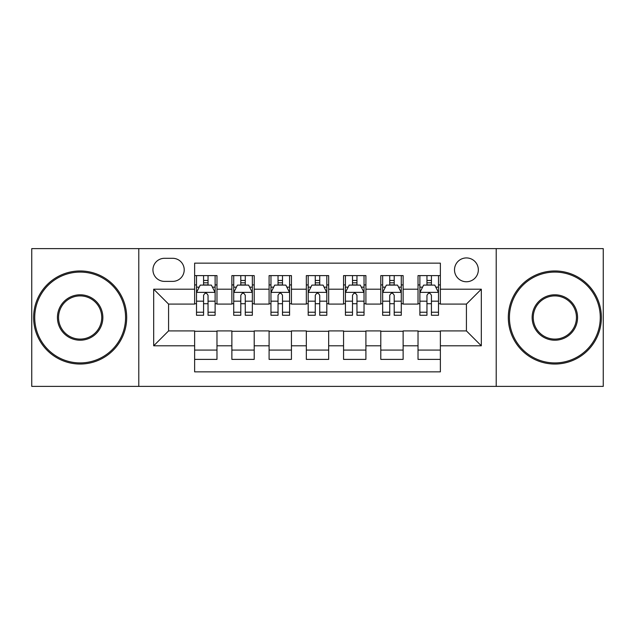 <?xml version="1.0" encoding="UTF-8"?>
<svg xmlns="http://www.w3.org/2000/svg" width="635" height="635" viewBox="0 0 635 635"><rect width="100%" height="100%" fill="white"/><g stroke="black" fill="none" stroke-linecap="round" stroke-linejoin="round"><path stroke-width="0.95" d="M466.423 257.929A11.914 11.914 0 0 0 454.509 269.843A11.914 11.914 0 0 0 466.423 281.757A11.914 11.914 0 0 0 478.338 269.843A11.914 11.914 0 0 0 466.423 257.929M496.213 386.382L603.25 386.382L603.25 248.618L496.213 248.618L496.213 386.382L138.787 386.382L138.787 248.618L31.75 248.618L31.75 386.382L138.787 386.382M440.365 275.614L418.02 275.614L418.02 289.203L403.13 289.203L403.13 304.094L418.02 304.094L418.02 289.203M403.13 289.203L403.13 275.614L380.794 275.614L380.794 289.203L365.903 289.203L365.903 304.094L380.794 304.094L380.794 289.203M365.903 289.203L365.903 275.614L343.559 275.614L343.559 289.203L328.668 289.203L328.668 304.094L343.559 304.094L343.559 289.203M328.668 289.203L328.668 275.614L306.332 275.614L306.332 289.203L291.441 289.203L291.441 304.094L306.332 304.094L306.332 289.203M291.441 289.203L291.441 275.614L269.097 275.614L269.097 289.203L254.206 289.203L254.206 304.094L269.097 304.094L269.097 289.203M254.206 289.203L254.206 275.614L231.87 275.614L231.87 304.094L216.98 304.094L216.98 275.614L194.635 275.614M194.635 359.386L216.98 359.386L216.98 330.906L231.87 330.906L231.87 359.386L254.206 359.386L254.206 330.906L269.097 330.906L269.097 345.797L254.206 345.797M269.097 345.797L269.097 359.386L291.441 359.386L291.441 330.906L306.332 330.906L306.332 345.797L291.441 345.797M306.332 345.797L306.332 359.386L328.668 359.386L328.668 330.906L343.559 330.906L343.559 345.797L328.668 345.797M343.559 345.797L343.559 359.386L365.903 359.386L365.903 330.906L380.794 330.906L380.794 345.797L365.903 345.797M380.794 345.797L380.794 359.386L403.13 359.386L403.13 330.906L418.02 330.906L418.02 345.797L403.13 345.797M164.481 281.384L172.672 281.384A11.541 11.541 0 0 0 184.214 269.843A11.541 11.541 0 0 0 172.672 258.302L164.481 258.302A11.541 11.541 0 0 0 152.94 269.843A11.541 11.541 0 0 0 164.481 281.384M496.213 248.618L138.787 248.618M440.365 289.203L440.365 263.144L194.635 263.144L194.635 304.094L168.577 304.094L168.577 330.906L194.635 330.906L194.635 371.856L440.365 371.856L440.365 330.906L466.423 330.906L466.423 304.094L440.365 304.094L440.365 289.203L481.314 289.203L481.314 345.797L440.365 345.797M194.635 345.797L153.686 345.797L153.686 289.203L194.635 289.203M418.02 345.797L418.02 359.386L440.365 359.386M194.635 284.924L196.501 284.924M203.573 284.924L208.042 284.924M215.114 284.924L216.98 284.924M194.635 303.72L196.501 303.72M203.573 303.72L208.042 303.72M215.114 303.72L216.98 303.72M194.635 331.279L216.98 331.279M194.635 350.075L216.98 350.075M231.87 303.72L233.728 303.72M240.8 303.72L245.269 303.72M252.349 303.72L254.206 303.72M231.87 284.924L233.728 284.924M240.8 284.924L245.269 284.924M252.349 284.924L254.206 284.924M231.87 331.279L254.206 331.279M231.87 350.075L254.206 350.075M269.097 331.279L291.441 331.279M269.097 350.075L291.441 350.075M269.097 284.924L270.962 284.924M278.035 284.924L282.504 284.924M289.576 284.924L291.441 284.924M269.097 303.72L270.962 303.72M278.035 303.72L282.504 303.72M289.576 303.72L291.441 303.72M306.332 331.279L328.668 331.279M306.332 350.075L328.668 350.075M306.332 284.924L308.189 284.924M315.27 284.924L319.73 284.924M326.811 284.924L328.668 284.924M306.332 303.72L308.189 303.72M315.27 303.72L319.73 303.72M326.811 303.72L328.668 303.72M343.559 331.279L365.903 331.279M343.559 350.075L365.903 350.075M343.559 284.924L345.424 284.924M352.496 284.924L356.965 284.924M364.038 284.924L365.903 284.924M343.559 303.72L345.424 303.72M352.496 303.72L356.965 303.72M364.038 303.72L365.903 303.72M380.794 331.279L403.13 331.279M380.794 350.075L403.13 350.075M380.794 284.924L382.651 284.924M389.731 284.924L394.2 284.924M401.272 284.924L403.13 284.924M380.794 303.72L382.651 303.72M389.731 303.72L394.2 303.72M401.272 303.72L403.13 303.72M418.02 331.279L440.365 331.279M418.02 350.075L440.365 350.075M418.02 284.924L419.886 284.924M426.958 284.924L431.427 284.924M438.499 284.924L440.365 284.924M418.02 303.72L419.886 303.72M426.958 303.72L431.427 303.72M438.499 303.72L440.365 303.72M168.577 304.094L153.686 289.203M168.577 330.906L153.686 345.797M481.314 289.203L466.423 304.094M481.314 345.797L466.423 330.906M208.042 280.456L203.573 280.456M215.114 312.229L208.042 312.229L208.042 315.27L215.114 315.27L215.114 292.552L211.391 285.107L200.223 285.107L196.501 292.552L196.501 315.27L203.573 315.27L203.573 312.229L196.501 312.229M196.501 292.552L196.501 275.614M215.114 292.552L215.114 275.614M203.573 285.107L203.573 275.614M208.042 275.614L208.042 285.107M208.042 312.229L208.042 295.346C206.55 292.481 205.065 292.481 203.573 295.346L203.573 312.229M80.153 272.082A45.418 45.418 0 0 0 34.727 317.5A45.418 45.418 0 0 0 80.153 362.918A45.418 45.418 0 0 0 125.571 317.5A45.418 45.418 0 0 0 80.153 272.082M80.153 364.038A46.538 46.538 0 0 1 33.615 317.5A46.538 46.538 0 0 1 80.153 270.962A46.538 46.538 0 0 1 126.69 317.5A46.538 46.538 0 0 1 80.153 364.038M80.153 294.791A22.709 22.709 0 0 1 102.862 317.5A22.709 22.709 0 0 1 80.153 340.209A22.709 22.709 0 0 1 57.436 317.5A22.709 22.709 0 0 1 80.153 294.791M80.153 339.098A21.598 21.598 0 0 0 101.743 317.5A21.598 21.598 0 0 0 80.153 295.902A21.598 21.598 0 0 0 58.555 317.5A21.598 21.598 0 0 0 80.153 339.098M554.847 272.082A45.418 45.418 0 0 0 509.429 317.5A45.418 45.418 0 0 0 554.847 362.918A45.418 45.418 0 0 0 600.273 317.5A45.418 45.418 0 0 0 554.847 272.082M554.847 364.038A46.538 46.538 0 0 1 508.31 317.5A46.538 46.538 0 0 1 554.847 270.962A46.538 46.538 0 0 1 601.385 317.5A46.538 46.538 0 0 1 554.847 364.038M554.847 294.791A22.709 22.709 0 0 1 577.564 317.5A22.709 22.709 0 0 1 554.847 340.209A22.709 22.709 0 0 1 532.138 317.5A22.709 22.709 0 0 1 554.847 294.791M554.847 339.098A21.598 21.598 0 0 0 576.445 317.5A21.598 21.598 0 0 0 554.847 295.902A21.598 21.598 0 0 0 533.257 317.5A21.598 21.598 0 0 0 554.847 339.098M245.269 280.456L240.8 280.456M252.349 312.229L245.269 312.229L245.269 315.27L252.349 315.27L252.349 292.552L248.618 285.107L237.45 285.107L233.728 292.552L233.728 315.27L240.8 315.27L240.8 312.229L233.728 312.229M233.728 292.552L233.728 275.614M252.349 292.552L252.349 275.614M240.8 285.107L240.8 275.614M245.269 275.614L245.269 285.107M245.269 312.229L245.269 295.346C243.784 292.481 242.292 292.481 240.8 295.346L240.8 312.229M282.504 280.456L278.035 280.456M289.576 312.229L282.504 312.229L282.504 315.27L289.576 315.27L289.576 292.552L285.853 285.107L274.685 285.107L270.962 292.552L270.962 315.27L278.035 315.27L278.035 312.229L270.962 312.229M270.962 292.552L270.962 275.614M289.576 292.552L289.576 275.614M278.035 285.107L278.035 275.614M282.504 275.614L282.504 285.107M282.504 312.229L282.504 295.346C281.019 292.481 279.527 292.481 278.035 295.346L278.035 312.229M319.73 280.456L315.27 280.456M326.811 312.229L319.73 312.229L319.73 315.27L326.811 315.27L326.811 292.552L323.088 285.107L311.912 285.107L308.189 292.552L308.189 315.27L315.27 315.27L315.27 312.229L308.189 312.229M308.189 292.552L308.189 275.614M326.811 292.552L326.811 275.614M315.27 285.107L315.27 275.614M319.73 275.614L319.73 285.107M319.73 312.229L319.73 295.346C318.246 292.481 316.754 292.481 315.27 295.346L315.27 312.229M356.965 280.456L352.496 280.456M364.038 312.229L356.965 312.229L356.965 315.27L364.038 315.27L364.038 292.552L360.315 285.107L349.147 285.107L345.424 292.552L345.424 315.27L352.496 315.27L352.496 312.229L345.424 312.229M345.424 292.552L345.424 275.614M364.038 292.552L364.038 275.614M352.496 285.107L352.496 275.614M356.965 275.614L356.965 285.107M356.965 312.229L356.965 295.346C355.481 292.481 353.989 292.481 352.496 295.346L352.496 312.229M394.2 280.456L389.731 280.456M401.272 312.229L394.2 312.229L394.2 315.27L401.272 315.27L401.272 292.552L397.55 285.107L386.382 285.107L382.651 292.552L382.651 315.27L389.731 315.27L389.731 312.229L382.651 312.229M382.651 292.552L382.651 275.614M401.272 292.552L401.272 275.614M389.731 285.107L389.731 275.614M394.2 275.614L394.2 285.107M394.2 312.229L394.2 295.346C392.708 292.481 391.224 292.481 389.731 295.346L389.731 312.229M431.427 280.456L426.958 280.456M438.499 312.229L431.427 312.229L431.427 315.27L438.499 315.27L438.499 292.552L434.777 285.107L423.608 285.107L419.886 292.552L419.886 315.27L426.958 315.27L426.958 312.229L419.886 312.229M419.886 292.552L419.886 275.614M438.499 292.552L438.499 275.614M426.958 285.107L426.958 275.614M431.427 275.614L431.427 285.107M431.427 312.229L431.427 295.346C429.943 292.481 428.45 292.481 426.958 295.346L426.958 312.229M231.87 345.797L216.98 345.797M231.87 289.203L216.98 289.203M215.019 292.37L196.588 292.37M196.501 287.155L199.2 287.155M212.415 287.155L215.114 287.155M203.573 301.18L196.501 301.18M215.114 301.18L208.042 301.18M208.042 282.821L203.573 282.821M252.254 292.37L233.823 292.37M233.728 287.155L236.426 287.155M249.65 287.155L252.349 287.155M240.8 301.18L233.728 301.18M252.349 301.18L245.269 301.18M245.269 282.821L240.8 282.821M289.481 292.37L271.058 292.37M270.962 287.155L273.661 287.155M286.877 287.155L289.576 287.155M278.035 301.18L270.962 301.18M289.576 301.18L282.504 301.18M282.504 282.821L278.035 282.821M326.715 292.37L308.285 292.37M308.189 287.155L310.888 287.155M324.112 287.155L326.811 287.155M315.27 301.18L308.189 301.18M326.811 301.18L319.73 301.18M319.73 282.821L315.27 282.821M363.942 292.37L345.519 292.37M345.424 287.155L348.123 287.155M361.339 287.155L364.038 287.155M352.496 301.18L345.424 301.18M364.038 301.18L356.965 301.18M356.965 282.821L352.496 282.821M401.177 292.37L382.746 292.37M382.651 287.155L385.35 287.155M398.574 287.155L401.272 287.155M389.731 301.18L382.651 301.18M401.272 301.18L394.2 301.18M394.2 282.821L389.731 282.821M438.412 292.37L419.981 292.37M419.886 287.155L422.585 287.155M435.8 287.155L438.499 287.155M426.958 301.18L419.886 301.18M438.499 301.18L431.427 301.18M431.427 282.821L426.958 282.821"/></g></svg>
